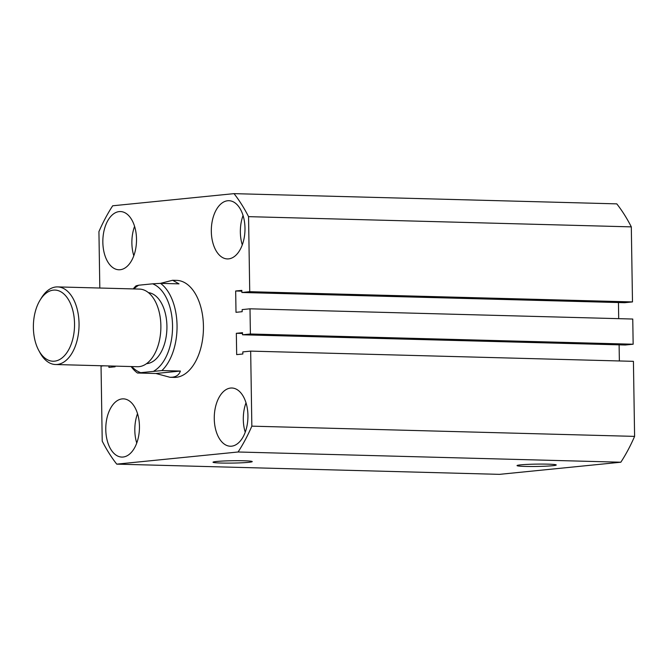 <?xml version="1.0" encoding="UTF-8"?>
<svg xmlns="http://www.w3.org/2000/svg" width="668" height="668" viewBox="0 0 668 668"><rect width="100%" height="100%" fill="white"/><g stroke="black" fill="none" stroke-linecap="round" stroke-linejoin="round"><path stroke-width="1" d="M552.636 465.713A19.606 1.169 179.1 0 0 556.244 464.978A19.606 1.169 179.1 0 0 542.558 464.076A19.606 1.169 179.1 0 0 520.639 464.861A19.606 1.169 179.1 0 0 517.032 465.596A19.606 1.169 179.1 0 0 530.684 466.498A19.606 1.169 179.1 0 0 552.636 465.713M248.621 462.331A19.606 1.169 179.1 0 0 252.228 461.596A19.606 1.169 179.1 0 0 238.543 460.695A19.606 1.169 179.1 0 0 216.624 461.479A19.606 1.169 179.1 0 0 213.017 462.214A19.606 1.169 179.1 0 0 226.669 463.116A19.606 1.169 179.1 0 0 248.621 462.331M123.071 457.029A29.116 16.825 -88.5 0 0 139.453 427.345A29.116 16.825 -88.5 0 0 123.396 398.854A29.116 16.825 -88.5 0 0 122.16 398.905A29.116 16.825 -88.5 0 0 105.778 428.58A29.116 16.825 -88.5 0 0 121.843 457.079A29.116 16.825 -88.5 0 0 123.071 457.029M120.131 269.73A29.116 16.825 -88.5 0 0 136.514 240.046A29.116 16.825 -88.5 0 0 120.449 211.556A29.116 16.825 -88.5 0 0 119.221 211.597A29.116 16.825 -88.5 0 0 102.839 241.282A29.116 16.825 -88.5 0 0 118.896 269.772A29.116 16.825 -88.5 0 0 120.131 269.73M231.554 446.182A29.116 16.825 -88.5 0 0 247.937 416.498A29.116 16.825 -88.5 0 0 231.871 388.008A29.116 16.825 -88.5 0 0 230.635 388.05A29.116 16.825 -88.5 0 0 214.261 417.734A29.116 16.825 -88.5 0 0 230.318 446.224A29.116 16.825 -88.5 0 0 231.554 446.182M228.606 258.875A29.116 16.825 -88.5 0 0 244.989 229.191A29.116 16.825 -88.5 0 0 228.932 200.701A29.116 16.825 -88.5 0 0 227.696 200.751A29.116 16.825 -88.5 0 0 211.313 230.427A29.116 16.825 -88.5 0 0 227.379 258.925A29.116 16.825 -88.5 0 0 228.606 258.875M160.454 283.366L172.611 280.268L179.007 283.858L160.529 283.366A48.53 28.048 91.5 0 1 177.045 325.374A48.53 28.048 91.5 0 1 161.898 370.556L137.441 373.003L155.92 373.495L170.023 377.295L174.089 377.403A48.53 28.048 -88.5 0 0 176.143 377.328A48.53 28.048 -88.5 0 0 203.448 327.863A48.53 28.048 -88.5 0 0 176.678 280.376A48.53 28.048 -88.5 0 0 174.624 280.451M99.816 288.033L98.931 231.621A166.633 96.292 -88.5 0 1 112.683 205.786L234.025 193.645L616.781 203.865A166.633 96.292 -88.5 0 1 631.31 226.869L632.487 301.919L624.63 302.704L241.874 292.484L241.841 290.38L235.67 290.998L241.858 291.164M108.909 365.955L108.926 367.392L115.096 366.782L115.088 366.122M116.741 464.135L238.084 451.994L620.839 462.214L499.497 474.355L116.741 464.135A166.633 96.292 -88.5 0 1 102.221 441.13L101.043 366.081L103.715 365.813M620.839 462.214A166.633 96.292 -88.5 0 0 634.6 436.379L633.423 361.338L250.667 351.118L242.81 351.902L242.843 353.998L236.672 354.616L236.338 333.307L242.517 333.466M238.084 451.994A166.633 96.292 -88.5 0 0 251.844 426.159L634.6 436.379M251.844 426.159L250.667 351.118M619.37 360.962L619.111 344.847M236.338 333.307L242.509 332.689L242.542 334.785L625.298 345.005L633.155 344.22L632.755 319.037L249.999 308.808L250.4 334L633.155 344.22M242.542 334.785L250.4 334M235.67 290.998L236.004 312.315L242.175 311.697L242.142 309.593L249.999 308.808M618.451 302.537L618.702 318.661M241.874 292.484L249.732 291.699L632.487 301.919M249.732 291.699L248.554 216.649L631.31 226.869M248.554 216.649A166.633 96.292 -88.5 0 0 234.025 193.645M243.06 215.497A29.116 16.825 -88.5 0 0 242.275 244.897M246.008 402.804A29.116 16.825 -88.5 0 0 245.223 432.204M134.585 226.352A29.116 16.825 -88.5 0 0 133.8 255.752M137.524 413.651A29.116 16.825 -88.5 0 0 136.74 443.051M53.398 290.121A35.588 20.566 -88.5 0 0 40.072 300.132A35.588 20.566 -88.5 0 0 38.727 350.383A35.588 20.566 -88.5 0 0 54.517 361.171A35.588 20.566 -88.5 0 0 74.532 323.588A35.588 20.566 -88.5 0 0 53.398 290.121M40.072 300.132L41.449 297.886A38.828 22.436 91.5 0 1 55.987 286.964A38.828 22.436 91.5 0 1 57.632 286.906A38.828 22.436 91.5 0 1 79.049 324.89A38.828 22.436 91.5 0 1 57.206 364.469A38.828 22.436 91.5 0 1 55.561 364.528A38.828 22.436 91.5 0 1 39.988 352.704L38.727 350.383M55.561 364.528L137.391 366.715A38.828 22.436 -88.5 0 0 139.036 366.657A38.828 22.436 -88.5 0 0 160.879 327.078A38.828 22.436 -88.5 0 0 139.47 289.085L57.632 286.906M148.413 292.617A35.588 20.566 91.5 0 1 166.916 328.322A35.588 20.566 91.5 0 1 146.91 363.634A35.588 20.566 91.5 0 1 146.509 363.668M170.023 377.295L172.185 377.22C176.452 376.769 179.183 374.715 180.377 371.049L161.898 370.556M137.441 373.003A48.53 28.048 91.5 0 1 131.128 366.548M133.208 288.918A48.53 28.048 91.5 0 1 136.072 285.812L138.727 285.211A45.299 26.177 -88.5 0 0 133.909 288.943M153.966 371.016A45.299 26.177 -88.5 0 0 172.536 325.491A45.299 26.177 -88.5 0 0 152.596 283.825L138.727 285.211M131.838 366.565A45.299 26.177 -88.5 0 0 140.096 372.402M155.92 373.495L180.377 371.049M152.596 283.825L160.529 283.366M176.678 280.376L172.611 280.268"/></g></svg>
